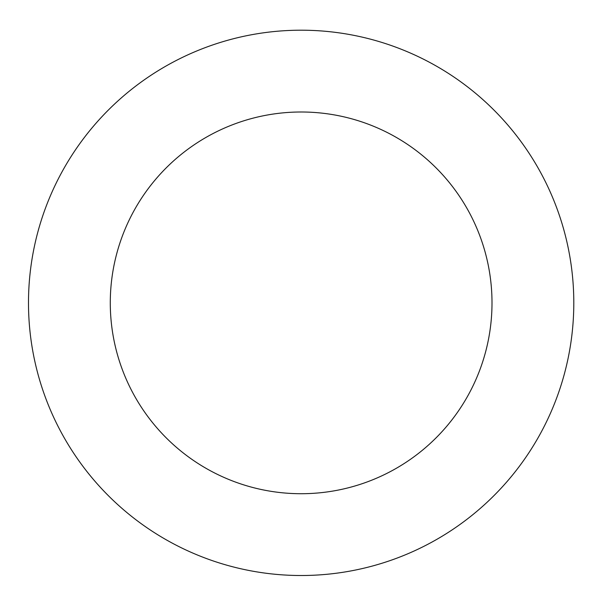 <?xml version="1.0" encoding="UTF-8"?>
<svg xmlns="http://www.w3.org/2000/svg" width="604" height="604" viewBox="0 0 604 604"><rect width="100%" height="100%" fill="white"/><g stroke="black" fill="none" stroke-linecap="round" stroke-linejoin="round"><path stroke-width="0.91" d="M492.003 302.861A190.856 190.856 0 0 0 205.715 137.569A190.856 190.856 0 0 0 205.715 468.145A190.856 190.856 0 0 0 492.003 302.861M573.8 302.861A272.661 272.661 0 0 0 164.817 66.727A272.661 272.661 0 0 0 164.817 538.987A272.661 272.661 0 0 0 573.8 302.861"/></g></svg>
